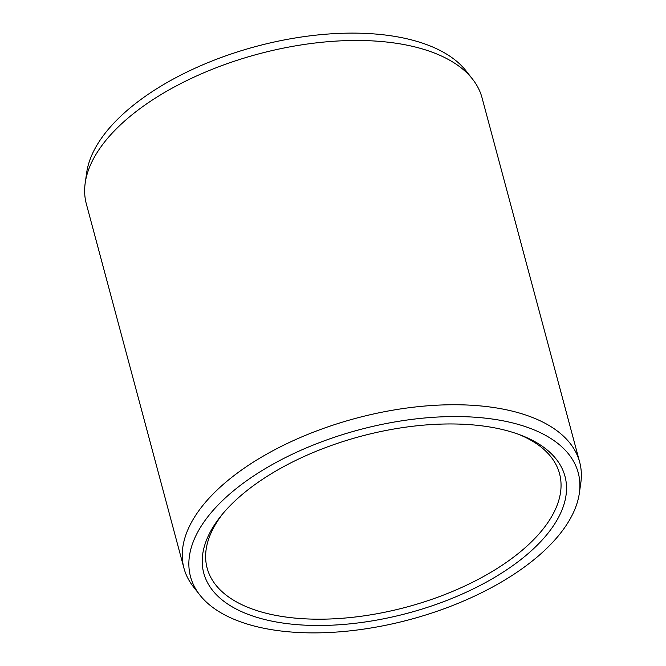 <?xml version="1.0" encoding="UTF-8"?>
<svg xmlns="http://www.w3.org/2000/svg" width="666" height="666" viewBox="0 0 666 666"><rect width="100%" height="100%" fill="white"/><g stroke="black" fill="none" stroke-linecap="round" stroke-linejoin="round"><path stroke-width="1" d="M528.629 553.171A186.98 91.5 -15 0 1 287.446 623.667A186.98 91.5 -15 0 1 221.595 515.176A186.98 91.5 -15 0 1 240.11 496.278A186.98 91.5 165 0 1 520.571 435.065A186.98 91.5 165 0 1 528.629 553.171M518.364 434.249A182.426 89.277 165 0 1 559.548 473.676A182.426 89.277 165 0 1 524.092 548.642A182.426 89.277 -15 0 1 337.113 618.631A182.426 89.277 -15 0 1 207.134 568.106A182.426 89.277 -15 0 1 223.102 513.369M85.206 182.984L86.663 172.752A200.699 98.218 -15 0 1 126.781 110.739A200.699 98.218 165 0 1 312.845 35.498A200.699 98.218 165 0 1 466.208 71.054L472.585 79.187A204.845 100.25 165 0 0 316.059 42.899A204.845 100.25 165 0 0 126.157 119.697A204.845 100.25 -15 0 0 85.206 182.984A204.845 100.25 -15 0 0 86.33 203.879L183.941 568.156A204.845 100.25 -15 0 1 223.759 483.974A204.845 100.25 165 0 1 433.716 405.378A204.845 100.25 165 0 1 579.67 462.121L482.059 97.844A204.845 100.25 165 0 0 472.585 79.187M579.337 493.248A200.699 98.218 165 0 0 454.354 416.558A200.699 98.218 165 0 0 229.52 494.189A200.699 98.218 -15 0 0 199.792 594.946A200.699 98.218 -15 0 0 353.155 630.502A200.699 98.218 -15 0 0 539.219 555.261A200.699 98.218 165 0 0 579.337 493.248L580.794 483.017A204.845 100.25 165 0 0 579.67 462.121M199.792 594.946L193.415 586.813A204.845 100.25 -15 0 1 183.941 568.156"/></g></svg>
